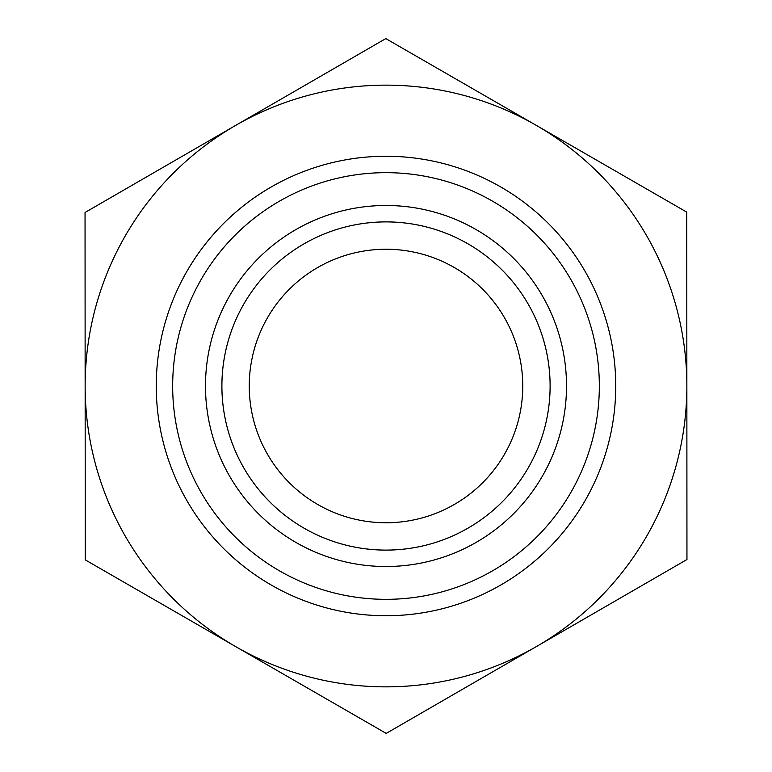 <?xml version="1.0" encoding="UTF-8"?>
<svg xmlns="http://www.w3.org/2000/svg" width="772" height="772" viewBox="0 0 772 772"><rect width="100%" height="100%" fill="white"/><g stroke="black" fill="none" stroke-linecap="round" stroke-linejoin="round"><path stroke-width="1.16" d="M686.858 385.826A300.858 300.858 0 0 0 235.421 125.537A300.858 300.858 0 0 0 235.721 646.637A300.858 300.858 0 0 0 536.579 646.463L386.203 733.4L85.248 559.874L85.045 212.474L385.797 38.6L686.752 212.126L686.955 559.526L536.579 646.463A300.858 300.858 0 0 0 686.858 386M221.892 386A164.108 164.108 0 0 0 386 550.108A164.108 164.108 0 0 0 550.108 386A164.108 164.108 0 0 0 386 221.892A164.108 164.108 0 0 0 221.892 386M205.487 386A180.513 180.513 0 0 1 386 205.487A180.513 180.513 0 0 1 566.513 386A180.513 180.513 0 0 1 386 566.513A180.513 180.513 0 0 1 205.487 386M550.108 386A164.108 164.108 0 0 0 303.946 243.884A164.108 164.108 0 0 0 303.946 528.116A164.108 164.108 0 0 0 550.108 386M249.25 386A136.75 136.75 0 0 0 454.38 504.434A136.75 136.75 0 0 0 454.38 267.566A136.75 136.75 0 0 0 249.25 386M615.747 386A229.747 229.747 0 0 0 271.126 187.036A229.747 229.747 0 0 0 271.126 584.964A229.747 229.747 0 0 0 615.747 386M599.333 386A213.333 213.333 0 0 1 279.329 570.749A213.333 213.333 0 0 1 279.329 201.251A213.333 213.333 0 0 1 599.333 386"/></g></svg>
